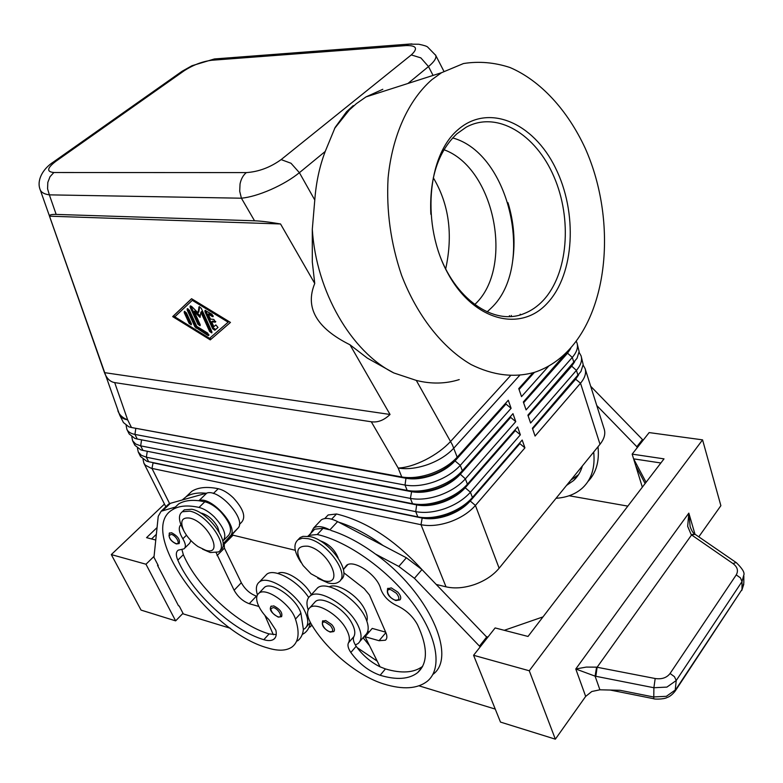 <?xml version="1.0" encoding="UTF-8"?>
<svg xmlns="http://www.w3.org/2000/svg" width="783" height="783" viewBox="0 0 783 783"><rect width="100%" height="100%" fill="white"/><g stroke="black" fill="none" stroke-linecap="round" stroke-linejoin="round"><path stroke-width="1.17" d="M443.971 149.729C494.699 167.973 514.411 267.453 475.164 304.127L474.723 304.567M169.177 533.252L171.575 532.734C177.8 536.081 180.325 539.683 179.15 543.549L176.459 543.95M257.45 594.894C255.522 588.747 256.198 584.431 259.467 581.935C268.06 574.419 297.158 593.318 305.213 612.012C308.717 619.921 308.6 625.441 304.871 628.563L303.383 629.424L300.897 613.118C296.503 598.418 271.652 580.947 264.497 587.319L263.078 588.816M264.908 576.19L266.768 574.233C274.334 567.89 297.736 580.683 308.659 597.488M222.842 541.2C227.158 535.964 224.29 527.84 214.258 516.829C209.012 511.798 203.932 508.666 199.019 507.423C187.881 504.966 179.131 505.671 172.789 509.547C135.821 529.807 207.808 631.764 267.894 648.011C278.484 651.241 286.607 650.849 292.235 646.836C298.744 641.649 299.82 632.4 295.465 619.108C291.012 604.407 266.112 586.829 258.997 593.162C256.384 595.178 255.963 598.721 257.724 603.781C259.77 609.135 263.509 614.42 268.931 619.637L275.87 630.207C276.791 634.455 276.115 637.46 273.835 639.222C271.535 640.846 268.197 641.003 263.822 639.691C232.561 630.569 191.904 592.78 177.81 560.168C175.715 555.245 175.852 551.907 178.24 550.146L183.976 548.863C186.148 547.102 185.767 543.745 182.84 538.782C178.886 532.137 178.23 527.419 180.893 524.649M224.016 539.947L228.323 535.611C232.962 530.473 230.212 522.3 220.052 511.113C214.826 506.102 209.756 502.98 204.833 501.766L198.539 500.689C190.279 499.789 183.613 500.895 178.544 504.017L172.749 509.567M186.021 496.804L191.835 491.274C198.285 487.28 207.094 486.429 218.242 488.719C223.175 489.884 228.225 492.947 233.412 497.919C243.484 509.028 246.165 517.181 241.448 522.398L239.383 524.483M219.113 531.931L217.703 527.213C213.651 520.029 208.376 515.371 201.857 513.227L200.565 513.022M322.459 621.173L325.718 620.528L331.679 624.511C334.419 627.741 335.114 630.1 333.783 631.568L330.211 632.087M40.06 189.359L40.207 189.78C41.323 192.471 44.367 194.164 49.358 194.859L47.577 188.811L47.812 182.429L50.024 176.704L53.861 172.514C46.393 171.8 47.019 168.1 55.71 161.406L52.07 162.981M240.038 183.966L239.706 191.277L241.418 198.207C249.699 197.365 259.525 194.487 270.898 189.555C282.262 184.485 291.765 178.857 299.4 172.681L291.002 163.256L281.126 159.605C270.184 167.464 258.576 171.8 246.322 172.603C243.151 175.216 241.056 179.004 240.038 183.966M459.239 379.589C445.547 383.895 431.227 384.169 416.292 380.411L393.81 372.943C351.44 351.831 316.185 291.785 312.3 229.321L314.786 200.027C316.087 182.508 319.572 166.319 325.229 151.452L335.124 127.443L346.585 111.705L353.25 105.617M393.81 372.943L367.374 358.144L349.981 344.784L390.042 414.471C384.032 420.246 377.788 422.683 371.289 421.773L114.69 382.603C110.109 381.81 106.703 378.492 104.462 372.63L49.486 216.186C49.212 214.875 51.443 214.288 56.161 214.415L254.534 220.796C260.964 221.021 269.636 222.078 280.539 223.967L314.746 283.475L312.3 261.913L312.3 229.321M143.035 459.396L143.886 463.164L145.354 465.19L151.148 468.244L421 524.708C429.759 526.411 439.488 525.432 450.176 521.781C460.805 517.896 469.223 512.444 475.418 505.436L524.923 447.856L519.883 443.648L470.231 501.022C464.74 507.198 457.311 511.994 447.945 515.429C438.509 518.649 429.926 519.53 422.184 518.052L421.978 517.534C429.72 519.012 438.304 518.131 447.739 514.901C457.106 511.475 464.544 506.67 470.035 500.494L522.192 440.046L472.433 497.518C466.198 504.516 457.752 509.978 447.093 513.873C436.366 517.543 426.618 518.552 417.838 516.878L148.613 461.706L146.695 461.207L140.519 456.489L138.268 452.016L141.292 455.266L146.352 457.203L415.724 511.632C424.513 513.276 434.281 512.258 445.028 508.578C455.706 504.663 464.172 499.211 470.426 492.213L520.362 434.819L517.602 426.921L467.412 484.217C461.118 491.195 452.623 496.657 441.906 500.582C431.13 504.281 421.342 505.329 412.543 503.714L142.956 450.411L140.803 449.853L134.882 445.282L132.611 440.77L135.625 443.981L140.676 445.87L410.409 498.419C419.208 500.004 429.015 498.937 439.811 495.228C450.548 491.284 459.073 485.832 465.386 478.853L515.752 421.636L512.973 413.659L462.332 470.769C455.99 477.728 447.436 483.189 436.66 487.143C425.825 490.882 415.998 491.969 407.18 490.412L137.24 439.018L134.852 438.392L129.195 433.978L126.905 429.427C128.216 431.971 130.898 433.635 134.94 434.428L405.026 485.059C413.845 486.586 423.691 485.47 434.545 481.731C445.341 477.767 453.915 472.306 460.287 465.347L511.103 408.315L508.284 400.26L457.194 457.174C450.802 464.113 442.18 469.575 431.355 473.568C420.471 477.327 410.605 478.462 401.767 476.974L131.485 427.518L128.862 426.843L123.45 422.566L119.652 415.01C120.944 417.515 123.616 419.15 127.668 419.903L114.69 382.603M169.598 503.586L151.98 468.43L153.057 462.861L422.184 518.052L421 524.708L446.016 586.829C454.678 588.796 464.231 588.013 474.664 584.5C485.039 580.741 493.192 575.319 499.133 568.223L475.418 505.436L470.231 501.022L472.433 497.518L470.426 492.213L465.219 487.789C459.68 493.946 452.202 498.751 442.777 502.206C433.302 505.456 424.689 506.376 416.928 504.947L144.483 450.714M417.838 516.878L415.724 511.632L416.713 504.418C424.474 505.847 433.097 504.927 442.571 501.668C451.997 498.223 459.474 493.417 465.014 487.261L517.602 426.921M137.446 448.199L138.268 452.016M515.752 421.636L510.673 417.398L460.15 474.42C454.561 480.556 447.034 485.362 437.56 488.837C428.037 492.115 419.385 493.075 411.613 491.704L411.398 491.166C419.179 492.536 427.831 491.577 437.354 488.298C446.819 484.824 454.355 480.018 459.944 473.881L512.973 413.659M131.818 436.904L132.611 440.77M117.851 410.723L118.027 411.222C119.515 415.059 122.735 417.946 127.668 419.903L131.485 427.518L406.025 477.777C413.816 479.088 422.507 478.09 432.079 474.782C441.592 471.278 449.178 466.472 454.815 460.355L508.284 400.26M126.132 425.512L126.905 429.427M511.103 408.315L505.994 404.057L455.021 460.893C449.383 467.02 441.808 471.826 432.285 475.33C422.712 478.628 414.031 479.627 406.24 478.315L132.572 427.724M572.862 345.381L523.347 401.953L526.088 409.901L572.285 357.42C576.748 352.223 578.324 347.427 577.032 343.042L579.117 351.606L577.012 358.36L527.899 415.176L530.6 423.045L576.415 370.379C580.839 365.162 582.405 360.327 581.094 355.893L583.169 364.545L580.927 371.553L532.401 428.262L535.073 436.053L580.516 383.2C584.901 377.964 586.438 373.109 585.116 368.627L583.139 365.044M532.626 428.918L575.642 379.207L578.666 374.803M577.032 343.042L576.21 341.143M581.094 355.893L579.068 352.281M528.153 415.91L571.531 366.366L574.732 361.687M523.631 402.765L567.372 353.397L570.748 348.445M317.761 578.304L328.038 582.904C332.609 584.049 336.181 583.726 338.745 581.935C350.676 575.094 327.588 542.306 308.081 538.694L302.414 538.215L298.127 539.663C293.028 544.185 294.026 551.829 301.103 562.566M307.964 546.211C296.287 545.428 294.682 551.888 303.129 565.58L311.017 573.792L323.545 580.604C345.332 587.123 329.124 550.566 307.964 546.211M340.664 579.812L340.654 579.821C352.614 572.941 329.565 540.172 310.058 536.6L303.001 536.355L300.095 537.588L298.088 539.693M183.848 530.874C179.767 521.341 181.764 517.083 189.809 518.101C207.838 521.752 224.525 555.969 205.782 550.322L197.962 546.573C191.806 542.257 187.108 537.03 183.848 530.874L182.224 527.634C178.504 519.834 178.544 514.539 182.331 511.749L189.858 511.142C207.152 514.265 229.527 546.436 218.447 551.956L210.324 552.544L202.552 549.157M182.468 511.661L184.289 509.86L191.825 509.234C209.12 512.336 231.455 544.479 220.356 550.018M338.148 557.927C334.703 549.46 328.654 543.725 320.002 540.71L319.807 540.671M366.845 621.046C367.893 617.699 366.982 613.412 364.115 608.205C356.842 594.591 336.807 582.425 329.232 586.819M307.895 536.208L308.874 535.366L317.232 534.505C347.75 541.337 388.192 570.024 412.778 603.116C437.452 636.207 442.698 668.398 427.528 681.073C417.603 688.883 403.128 689.882 384.081 684.078C357.802 676.16 325.885 649.538 310.968 623.552C306.77 615.996 306.437 610.671 309.97 607.579C316.518 601.716 338.246 614.352 346.096 628.837C349.433 634.847 350.226 639.515 348.484 642.843C347.339 645.172 348.122 648.393 350.833 652.493C358.976 663.641 368.744 671.227 380.147 675.269C396.57 680.192 409.078 679.311 417.652 672.626C428.027 663.142 427.958 647.14 417.456 624.628C412.768 616.123 405.839 609.751 396.678 605.513C388.632 601.608 383.308 596.069 380.704 588.894C377.641 575.162 353.72 558.866 346.478 565.385L343.414 569.662M312.994 531.001L314.697 529.2L323.076 528.29L329.878 529.876C322.802 526.293 317.379 525.667 313.611 528.016L310.694 533.438M313.973 603.145L315.471 601.491C322.058 595.589 343.757 608.137 351.547 622.593C354.856 628.592 355.629 633.271 353.877 636.608C352.83 638.634 353.319 641.414 355.355 644.957L358.056 643.557C361.805 640.308 362.02 634.788 358.722 627.007C350.715 607.442 319.317 587.632 310.176 595.99C306.73 598.741 306.065 603.36 308.169 609.83M359.867 641.443L365.152 635.297C368.92 632.018 369.175 626.488 365.906 618.707C358.017 599.161 326.687 579.537 317.487 587.964L315.52 590.128M387.458 588.806L391.285 587.896L397.872 592.144C400.788 595.618 401.473 598.202 399.907 599.905L395.885 600.571M270.849 606.453L273.776 605.885C280.157 609.243 282.761 612.835 281.596 616.671L278.337 617.121M694.736 534.045L694.433 533.83C693.043 533.047 691.624 530.649 690.156 526.656L688.825 513.119L687.67 526.352L691.223 534.691L733.025 563.594C737.478 567.019 738.555 570.787 736.235 574.898L670.082 673.488C666.725 677.804 661.762 679.478 655.185 678.518L596.597 667.155L586.32 667.077L575.779 668.985L595.08 676.14L596.597 667.155M675.435 690.704L742 589.482L675.641 689.745L666.372 696.322L653.423 696.948L619.989 690.283L599.905 689.794L591.782 691.516L585.674 696.4L555.353 739.172L529.269 670.767L702.566 439.86L649.146 432.588L632.155 454.13L664.013 458.867L528.016 636.452L495.13 627.937L473.578 655.283L529.269 670.767M599.905 689.794L595.08 676.14L653.893 687.738L666.91 687.102L676.228 680.525L674.447 676.688L670.082 673.488M695.157 534.339L691.555 534.985L597.135 667.214L595.834 676.297M655.185 678.518L653.893 687.738L653.756 698.73C653.267 699.219 663.661 699.552 667.155 697.487C669.69 696.694 672.343 694.599 675.103 691.193L676.228 680.525L742.01 581.583L740.415 577.844L736.235 574.898M407.933 83.478L428.497 66.565C434.311 61.7 436.708 57.952 435.7 55.319L435.475 54.898M570.709 347.887C560.315 359.593 548.296 367.726 534.662 372.287C514.255 378.023 493.094 375.458 471.17 364.594C442.649 348.083 417.075 315.823 401.493 275.048C390.727 243.2 386.254 210.862 388.084 178.025C392.175 135.704 408.413 100.165 431.883 79.66L441.514 72.711L463.477 63.54C478.922 61.084 494.425 62.405 509.968 67.504C540.652 80.649 567.665 110.354 585.234 148.31C615.35 215.785 609.937 303.354 570.709 347.887M334.556 128.49L349.306 110.002L356.402 103.63L365.984 96.916L382.818 89.291M457.849 129.831C488.357 102.876 533.38 122.667 555.382 167.738C577.805 212.477 574.644 273.884 547.483 303.011C520.715 332.775 473.412 320.981 447.69 273.022C421.518 225.475 426.97 156.062 457.849 129.831M430.836 214.239C429.299 178.553 437.971 151.745 456.861 133.815L466.051 127.277C496.676 110.305 535.826 134.089 553.972 176.723C572.412 219.191 568.047 273.884 543.216 300.418C537.49 306.515 531.031 310.939 523.847 313.68C493.779 326.188 453.749 298.646 438.137 250.814M452.672 137.935C510.134 153.38 535.22 266.465 491.352 307.925L487.134 311.879M433.302 177.761C449.021 204.187 453.151 234.538 445.703 268.823M349.981 344.784C316.538 328.126 304.793 307.69 314.746 283.475M520.264 314.169L519.99 314.932M509.86 316.518L509.41 315.666M49.486 216.186L280.539 223.967M104.462 372.63L390.042 414.471M210.275 339.881L172.671 316.606L191.571 298.714L230.456 322.42L210.275 339.881L230.447 322.42M743.84 576.043L743.821 583.002L742 589.482L742.01 581.583L743.83 574.928M694.834 534.123L691.223 534.691M111.303 554.589L141.048 610.094L175.637 620.87L145.981 564.23L111.303 554.589L164.459 504.056M155.768 540.035L146.558 537.657L157.07 527.556M151.55 538.949L156.365 534.3M233.07 535.2L223.635 544.733M145.981 564.23L154.075 556.331M175.637 620.87L183.007 613.304M157.941 564.983L157.54 565.375L178.504 605.788L179.219 606.003L183.33 613.921L230.476 628.309M157.54 565.375L158.244 565.571L153.967 557.32L158.235 516.34L161.132 511.25L175.372 507.061M702.566 439.86L720.879 505.681L698.788 536.835M555.353 739.172L500.484 722.083L473.578 655.283M642.334 487.183L635.786 465.914L645.123 483.542M635.786 465.914L633.613 458.858L660.872 462.978M632.155 454.13L633.613 458.858L646.073 482.299M504.281 630.305L543.001 616.887M642.814 440.614L642.491 439.557L590.685 386.273M480.194 646.885L414.432 578.324L398.811 566.442L375.517 554.09C428.35 591.703 457.644 656.712 432.882 674.427M419.032 685.839L495.248 709.085M637.156 447.798L636.833 446.731L596.763 405.516M598.006 446.731C599.504 461.422 596.157 473.01 587.964 481.496M569.124 495.756L627.829 506.121M570.768 480.204L578.549 474.655M642.491 439.557L636.833 446.731M582.386 465.914C580.732 471.806 577.795 476.69 573.596 480.547L566.53 485.411M556.038 498.291C566.912 497.538 575.779 494.053 582.63 487.838C591.596 479.353 595.276 467.422 593.69 452.036M343.747 572.716L364.281 588.699L369.468 595.011L385.853 632.586C387.331 636.129 387.194 638.674 385.442 640.21L379.05 640.709L365.074 636.726L380.049 666.822L385.432 668.917C401.601 673.693 414.001 672.832 422.634 666.353M487.378 637.773L421.959 569.574L406.377 557.77L337.6 521.625C330.534 518.082 325.111 517.494 321.314 519.863L319.484 521.801M385.667 632.155L372.219 628.406L365.074 636.726M479.754 645.779L486.948 636.677M330.866 530.404C345.283 534.995 360.17 542.893 375.517 554.09M355.355 644.957L356.177 646.259C362.529 655.195 370.486 662.046 380.049 666.822M338.589 522.144C352.986 526.656 367.844 534.456 383.141 545.565M377.22 661.136L357.107 647.58M363.058 637.724L369.527 645.681M368.832 632.341L367.873 630.883M421.831 569.437C394.583 539.722 366.15 521.233 336.533 513.981L328.126 514.979L326.403 516.809M511.23 315.422L511.563 316.41M519.07 389.484L534.417 372.365M532.89 372.845L518.757 388.593L521.517 396.619L548.844 365.955M533.507 372.659L518.884 388.955M569.163 350.383L523.445 402.237M572.872 363.958L527.967 415.391M524.923 447.856L522.192 440.046M576.513 377.426L575.642 379.207L580.516 383.2L600.013 444.274L499.133 568.223M600.013 444.274C604.231 438.95 605.641 433.939 604.251 429.25L585.116 368.627M569.623 349.091L567.205 352.879L572.285 357.42L573.939 362.617L571.365 365.847L576.415 370.379L578.06 375.527L532.45 428.409M412.543 503.714L410.409 498.419L411.613 491.704L138.532 439.263M520.362 434.819L515.302 430.591L465.219 487.789L467.412 484.217L465.386 478.853L459.944 473.881L462.332 470.769L460.287 465.347L455.021 460.893L457.194 457.174L452.368 444.803L416.292 380.411M505.994 404.057L505.808 403.529M510.673 417.398L510.487 416.859M515.302 430.591L515.116 430.063M152.93 462.587L150.405 462.068M446.016 586.829L436.415 584.5M295.269 550.283L231.876 534.916M519.883 443.648L519.697 443.129M211.684 321.852L213.857 326.668L215.873 324.916L217.987 327.48L214.816 330.23L212.682 328.811L204.921 311.634L205.038 310.411L212.027 314.228L213.015 316.704L208.258 314.247L210.441 319.092L213.828 319.425L215.462 322.136L211.684 321.852L212.536 321.118L215.726 321.441M213.857 326.668L215.834 324.935M205.626 310.391L213.524 328.067L215.658 329.496L218.007 327.46M208.258 314.247L209.11 313.513L213.289 315.989M184.22 312.623L184.318 311.419L186.403 312.838L191.346 323.624L191.248 324.808L189.163 323.399L184.22 312.623L185.072 311.898L190.015 322.674L191.492 324.084M184.915 311.409L185.072 311.898M192.295 300.329L174.815 316.821L209.57 338.325L228.147 322.195L192.295 300.329L193.098 299.644M228.147 322.195L228.939 321.5M172.671 316.606L173.523 315.892L174.903 316.743M209.658 338.246L211.116 339.147M191.629 298.754L173.523 315.892M196.778 326.374L207.74 333.137L208.728 335.555L207.701 335.369L194.947 326.922L187.166 309.941L187.274 308.727L189.359 310.156L196.778 326.374M187.861 308.717L195.789 326.198L208.973 334.83M200.879 312.182L200.056 317.399L194.213 311.546L200.135 324.534L200.027 325.728L197.933 324.309L190.112 307.181L190.23 305.957L191.727 306.535L197.962 312.789L199.107 306.779L201.231 308.218L211.87 331.728L211.753 332.902L209.629 331.483L200.879 312.182L201.74 311.448L210.48 330.739L212.007 332.188M194.213 311.546L195.075 310.812L200.272 316.029M197.962 312.789L198.823 312.065L199.655 306.75M190.817 305.947L198.774 323.575L200.282 325.014M411.946 43.926L408.765 44.122L406.083 45.571C416.507 45.336 418.239 48.448 411.281 54.918L420.843 57.873L428.497 66.565L433.068 75.413M55.71 161.406L184.152 70.773C193.098 64.979 202.298 61.475 211.723 60.262L214.425 58.96L217.439 58.735M277.838 573.44C284.826 568.967 304.411 581.25 311.38 594.679M311.947 625.186L309.774 627.232M206.232 493.251C197.952 492.399 191.267 493.554 186.168 496.716L182.155 500.014L206.79 493.094C219.162 488.357 247.105 520.039 237.856 528.261L224.153 543.49L224.427 548.11L241.321 582.738C245.05 589.345 250.071 593.808 256.403 596.117L256.912 596.264M302.228 634.524L304.558 633.075C307.719 630.638 309.657 627.105 310.362 622.456L306.593 626.635M276.233 634.592L269.107 633.907C237.846 624.932 197.287 587.289 183.33 554.687L181.891 549.412M297.54 640.915C300.907 638.341 302.855 634.514 303.383 629.424M184.798 548.051L189.564 543.333L190.974 540.671M264.899 615.409L273.316 634.719M216.225 552.867L234.117 590.255C237.885 596.871 242.926 601.354 249.248 603.703L258.87 606.453M198.539 500.689L199.097 500.533C211.42 495.884 239.51 527.703 230.329 535.856L223.126 543.872M166.945 505.71L170.4 503.312L182.155 500.014M694.981 534.202L688.825 513.119L575.779 668.985L585.674 696.4M175.93 543.549C181.176 545.115 176.292 535.425 171.262 534.349L168.991 535.65C169.725 539.184 172.035 541.816 175.93 543.549M300.897 613.118L295.465 619.108M218.242 488.719L213.348 493.486M325.395 622.25L330.406 625.597C333.675 629.982 333.46 632.018 329.741 631.695C323.849 630.198 319.278 620.332 325.395 622.25M56.161 214.415L49.358 194.859L241.418 198.207L254.534 220.796M180.364 72.496L184.152 70.773M314.786 200.027L299.4 172.681L325.229 151.452M371.289 421.773L398.175 468.048C407.023 469.497 416.908 468.332 427.841 464.554C438.705 460.551 447.357 455.08 453.788 448.16L519.569 375.468M510.389 375.811L450.616 441.416C444.167 448.365 435.808 454.492 425.541 459.797C415.244 464.916 406.123 467.666 398.175 468.048L401.767 476.974L406.025 477.777L405.026 485.059L407.18 490.412M148.613 461.706L146.352 457.203L147.273 451.262M142.956 450.411L140.676 445.87L141.557 439.84M137.24 439.018L134.94 434.428L135.811 428.33M323.076 528.29L317.232 534.505M353.877 636.608L348.484 642.843M390.952 589.765L396.482 593.338C399.966 598.114 399.594 600.375 395.366 600.13C388.711 598.643 384.061 587.818 390.952 589.765M277.877 616.75C283.642 618.609 279.022 608.939 273.463 607.549L270.791 608.655C271.28 612.11 273.649 614.802 277.877 616.75M736.637 562.879L735.922 562.517L733.025 563.594M379.05 640.709L385.882 632.644M414.432 578.324L421.959 569.574M398.811 566.442L406.377 557.77M329.878 529.876L337.6 521.625M356.177 646.259L350.833 652.493M385.432 668.917L380.147 675.269M347.182 564.944L344.569 567.832M368.519 631.891L363.253 638.018M336.533 513.981L331.63 519.188M411.398 491.166L407.982 490.559M416.713 504.418L414.53 504.056M421.978 517.534L421.058 517.387M215.071 322.195L215.736 321.617M214.904 330.172L215.746 329.437M212.682 328.811L213.524 328.067M204.921 311.634L205.772 310.89M211.978 316.528L212.829 315.784M189.163 323.399L190.015 322.674M207.701 335.369L208.542 334.635M196.034 328.155L196.876 327.431M194.947 326.922L195.789 326.198M187.166 309.941L188.018 309.216M198.833 307.2L199.401 306.721M209.629 331.483L210.48 330.739M190.112 307.181L190.974 306.456M197.933 324.309L198.774 323.575M411.281 54.918L281.126 159.605M211.723 60.262L406.083 45.571M246.322 172.603L53.861 172.514M204.833 501.766L199.019 507.423M186.462 535.22L182.84 538.782M183.33 554.687L177.81 560.168M269.107 633.907L263.822 639.691M199.097 500.533L206.79 493.094M230.329 535.856L237.856 528.261M162.854 510.506L170.4 503.312M249.248 603.703L256.403 596.117M234.117 590.255L241.321 582.738M217.048 555.578L224.427 548.11M223.106 544.547L224.153 543.49M259.467 581.935L266.768 574.233M258.997 593.162L264.497 587.319M53.743 161.768L182.106 71.263M119.652 415.01L40.207 189.78C36.547 180.971 42.135 169.089 53.773 161.768M165.83 506.767L143.886 463.164M300.095 537.588L298.127 539.663M184.289 509.86L182.331 511.749M314.697 529.2L308.874 535.366M743.84 575.104L743.84 575.104C744.829 572.627 742.323 568.478 736.304 562.644L694.854 534.133M653.639 698.71L610.251 690.048M346.585 111.705L349.306 110.002M507.991 202.689C513.873 222.059 515.449 241.409 512.708 260.759M441.514 72.711L365.984 96.916M443.902 71.292L435.7 55.319M743.801 584.206L741.785 590.421M577.844 475.32L573.596 480.547M271.241 606.042C268.843 609.301 271.163 612.981 278.2 617.082M387.976 588.229C386.009 593.152 388.593 597.253 395.728 600.532M386.322 639.173L385.442 640.21M313.611 528.016L321.314 519.863M310.176 595.99L317.487 587.964M315.471 601.491L309.97 607.579M417.652 672.626L422.419 666.754M347.769 564.67L344.168 568.654M328.126 514.979L324.749 518.561M214.816 330.23L215.658 329.496M408.736 44.151L418.836 44.249C423.985 45.316 426.931 46.256 427.665 47.068L435.7 55.329M214.317 58.989L192.001 65.713L182.165 71.233M408.765 44.122L214.425 58.96M322.87 620.723C321.167 625.049 323.575 628.827 330.074 632.047M191.835 491.274L186.168 496.716M172.789 509.547L178.544 504.017M273.835 639.222L275.273 637.636M168.668 504.066L161.132 511.25M169.588 532.871C168.091 537.344 170.332 541.024 176.302 543.911"/></g></svg>
